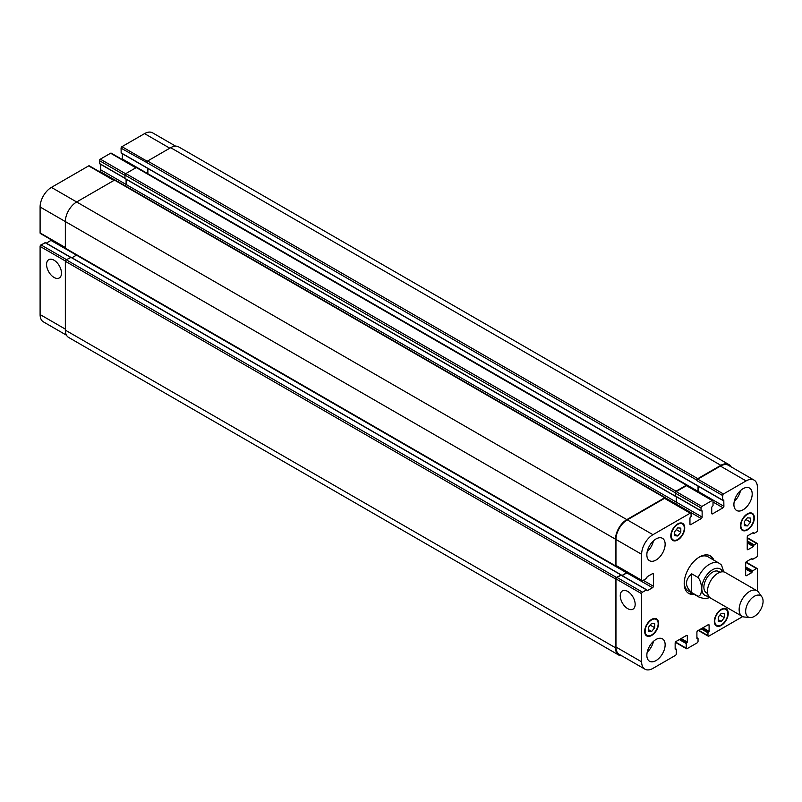 <?xml version="1.0" encoding="UTF-8"?>
<svg xmlns="http://www.w3.org/2000/svg" width="802" height="802" viewBox="0 0 802 802"><rect width="100%" height="100%" fill="white"/><g stroke="black" fill="none" stroke-linecap="round" stroke-linejoin="round"><path stroke-width="1.2" d="M691.685 573.811L698.131 577.53C702.702 583.315 702.702 595.776 698.131 596.287L691.685 592.568L691.685 573.811C684.788 580.067 684.788 586.312 691.685 592.568M723.745 571.896L721.509 565.069L719.294 563.315A19.699 11.368 120 0 0 709.449 564.297A19.699 11.368 120 0 0 698.131 577.53M709.64 555.515A21.664 12.511 -60 0 1 712.497 559.385M692.798 593.51A21.664 12.511 -60 0 1 688.016 592.969M694.191 594.312A21.664 12.511 -60 0 1 688.687 593.41A21.664 12.511 -60 0 1 685.369 576.047A21.664 12.511 -60 0 1 699.524 556.959A21.664 12.511 -60 0 1 710.361 555.886A21.664 12.511 -60 0 1 713.89 560.197M698.813 557.39A19.699 11.368 -60 0 1 707.976 556.778L719.294 563.315M698.131 596.287A19.699 11.368 120 0 0 699.595 597.43L688.286 590.904A19.699 11.368 -60 0 1 684.216 582.663M720.016 572.257L718.742 571.525A12.311 7.108 120 0 0 712.587 572.137A12.311 7.108 120 0 0 704.537 582.984A12.311 7.108 120 0 0 706.432 592.848L707.705 593.58M761.9 596.919L758.622 592.287A14.777 8.531 120 0 0 756.968 590.753L725.329 572.488A14.777 8.531 120 0 0 717.94 573.219A14.777 8.531 120 0 0 708.286 586.232A14.777 8.531 120 0 0 710.552 598.071L742.201 616.347A14.777 8.531 120 0 0 744.346 617.009L750 617.53A12.311 7.108 120 0 0 760.527 609.861A12.311 7.108 120 0 0 761.9 596.919A12.311 7.108 120 0 0 754.371 596.257A12.311 7.108 120 0 0 745.96 608.558A12.311 7.108 120 0 0 750 617.53M756.968 590.753A14.777 8.531 120 0 0 749.579 591.485A14.777 8.531 120 0 0 739.935 604.507A14.777 8.531 120 0 0 742.201 616.347M54.025 277.432A10.546 6.085 60 0 1 47.138 268.139A10.546 6.085 60 0 1 48.752 259.688A10.546 6.085 60 0 1 59.298 265.773A10.546 6.085 60 0 1 59.298 277.953A10.546 6.085 60 0 1 54.025 277.432M627.705 608.638A10.546 6.085 60 0 1 620.818 599.345A10.546 6.085 60 0 1 622.432 590.894A10.546 6.085 60 0 1 632.978 596.979A10.546 6.085 60 0 1 632.978 609.159A10.546 6.085 60 0 1 627.705 608.638M45.323 242.785L40.972 244.891A1.233 0.712 120 0 0 40.1 246.404L40.1 314.554A16 9.243 120 0 0 43.418 321.883L66.496 335.206M51.498 239.928A1.233 0.712 -60 0 1 50.977 240.42L46.255 243.156M114.285 180.25L89.293 165.824A1.233 0.712 120 0 0 88.671 165.884L51.418 187.397A16 9.243 120 0 0 40.1 206.996L40.1 232.931A1.233 0.712 120 0 0 40.351 233.492L65.343 247.928M100.601 164.29L100.601 169.753A1.233 0.712 -60 0 1 99.729 171.267L99.217 171.558M99.468 163.478L124.972 178.194L99.468 163.478L99.468 160.661A1.233 0.712 120 0 1 100.34 159.147L110.616 153.222A1.233 0.712 120 0 1 111.227 153.162L136.22 167.588M122.365 153.743L122.365 158.996A1.233 0.712 -60 0 1 122.265 159.528M175.638 146.154L152.56 132.821A16 9.243 120 0 0 144.56 133.623L121.934 146.686A1.233 0.712 120 0 0 121.062 148.19L121.162 153.042L722.692 500.338L723.795 499.937L723.895 506.293A1.233 0.712 -60 0 1 723.033 507.796L712.587 513.831A1.233 0.712 -60 0 1 711.965 513.892A1.233 0.712 -60 0 1 711.715 513.33L711.715 507.195L713.018 505.641L713.018 501.019A1.233 0.712 120 0 0 712.767 500.448A1.233 0.712 120 0 0 712.146 500.508L701.87 506.443A1.233 0.712 120 0 0 701.008 507.947L701.008 510.764L702.131 510.914L702.131 517.049A1.233 0.712 -60 0 1 701.269 518.553L690.823 524.588A1.233 0.712 -60 0 1 690.201 524.648A1.233 0.712 -60 0 1 689.951 524.087L689.951 517.952L691.083 516.498L691.083 513.681A1.233 0.712 120 0 0 690.823 513.12A1.233 0.712 120 0 0 690.211 513.18L652.948 534.693A16 9.243 120 0 0 641.63 554.292L641.63 580.227A1.233 0.712 120 0 0 641.891 580.788A1.233 0.712 120 0 0 642.502 580.728L646.512 578.412L647.204 576.708L652.517 573.641A1.233 0.712 -60 0 1 653.129 573.58A1.233 0.712 -60 0 1 653.389 574.142L653.389 586.202A1.233 0.712 -60 0 1 652.517 587.716L647.204 590.783L646.512 589.871L642.502 592.187A1.233 0.712 120 0 0 641.63 593.691L641.63 661.851A16 9.243 120 0 0 644.948 669.179A16 9.243 120 0 0 652.948 668.377L675.414 655.414A1.233 0.712 120 0 0 676.276 653.911L676.276 649.279L675.154 649.129L675.154 643.003A1.233 0.712 -60 0 1 676.016 641.49L686.462 635.465A1.233 0.712 -60 0 1 687.083 635.405A1.233 0.712 -60 0 1 687.334 635.966L687.334 642.091L686.201 643.555L686.201 648.176A1.233 0.712 120 0 0 686.462 648.738A1.233 0.712 120 0 0 687.073 648.678L697.179 642.853A1.233 0.712 120 0 0 698.041 641.339L698.041 638.522L696.908 638.372L696.908 632.247A1.233 0.712 -60 0 1 697.78 630.733L708.226 624.708A1.233 0.712 -60 0 1 708.848 624.648A1.233 0.712 -60 0 1 709.098 625.209L709.098 631.344L707.966 632.798L707.966 635.615A1.233 0.712 120 0 0 708.226 636.176A1.233 0.712 120 0 0 708.838 636.116L742.672 616.578M674.713 531.656L677.76 527.866L680.808 528.137L680.808 532.197L677.76 535.987L674.713 535.716L674.713 531.656M677.76 535.987L674.713 534.232M680.808 532.197L676.347 529.621M744.356 521.601L747.404 517.811L750.451 518.082L750.451 522.142L747.404 525.932L744.356 525.661L744.356 521.601M747.404 525.932L744.356 524.177M750.451 522.142L745.99 519.566M718.241 617.099L721.289 613.309L724.336 613.58L724.336 617.64L721.289 621.43L718.241 621.159L718.241 617.099M721.289 621.43L718.241 619.675M724.336 617.64L719.875 615.064M648.597 627.144L651.645 623.354L654.693 623.625L654.693 627.695L651.645 631.485L648.597 631.214L648.597 627.144M651.645 631.485L648.597 629.72M654.693 627.695L650.232 625.119M714.762 621.139A9.233 5.333 120 0 0 716.667 625.359A9.233 5.333 120 0 0 725.9 620.036A9.233 5.333 120 0 0 725.9 609.37A9.233 5.333 120 0 0 718.793 611.846A9.233 5.333 120 0 0 714.762 621.139M714.321 621.39A9.845 5.684 -60 0 1 718.622 611.475A9.845 5.684 -60 0 1 726.211 608.838A9.845 5.684 -60 0 1 726.211 620.207A9.845 5.684 -60 0 1 716.366 625.901A9.845 5.684 -60 0 1 714.321 621.39M740.878 525.641A9.233 5.333 120 0 0 742.782 529.871A9.233 5.333 120 0 0 752.015 524.538A9.233 5.333 120 0 0 752.015 513.881A9.233 5.333 120 0 0 744.908 516.348A9.233 5.333 120 0 0 740.878 525.641M740.436 525.891A9.845 5.684 -60 0 1 744.737 515.987A9.845 5.684 -60 0 1 752.326 513.34A9.845 5.684 -60 0 1 752.326 524.719A9.845 5.684 -60 0 1 742.482 530.403A9.845 5.684 -60 0 1 740.436 525.891M671.234 535.696A9.233 5.333 120 0 0 673.149 539.916A9.233 5.333 120 0 0 682.382 534.593A9.233 5.333 120 0 0 682.382 523.927A9.233 5.333 120 0 0 675.264 526.403A9.233 5.333 120 0 0 671.234 535.696M670.793 535.947A9.845 5.684 -60 0 1 675.094 526.032A9.845 5.684 -60 0 1 682.682 523.395A9.845 5.684 -60 0 1 682.682 534.764A9.845 5.684 -60 0 1 672.838 540.458A9.845 5.684 -60 0 1 670.793 535.947M645.119 631.184A9.233 5.333 120 0 0 647.034 635.415A9.233 5.333 120 0 0 656.267 630.081A9.233 5.333 120 0 0 656.267 619.425A9.233 5.333 120 0 0 649.149 621.901A9.233 5.333 120 0 0 645.119 631.184M644.678 631.445A9.845 5.684 -60 0 1 648.978 621.53A9.845 5.684 -60 0 1 656.567 618.893A9.845 5.684 -60 0 1 656.567 630.262A9.845 5.684 -60 0 1 646.723 635.946A9.845 5.684 -60 0 1 644.678 631.445M757.419 591.044L757.419 569.069A1.233 0.712 120 0 0 757.158 568.508A1.233 0.712 120 0 0 756.547 568.568L752.537 570.874L751.845 572.588L746.532 575.656A1.233 0.712 -60 0 1 745.92 575.716A1.233 0.712 -60 0 1 745.659 575.154L745.659 563.084A1.233 0.712 -60 0 1 746.532 561.58L751.845 558.513L752.537 559.415L756.547 557.109A1.233 0.712 120 0 0 757.419 555.596L757.419 543.936A1.233 0.712 120 0 0 757.158 543.375A1.233 0.712 120 0 0 756.547 543.435L754.111 544.839L753.409 546.553L748.096 549.621A1.233 0.712 -60 0 1 747.484 549.681A1.233 0.712 -60 0 1 747.233 549.119L747.233 537.049A1.233 0.712 -60 0 1 748.096 535.546L753.409 532.478L754.111 533.38L756.547 531.977A1.233 0.712 120 0 0 757.419 530.473L757.419 487.446A16 9.243 120 0 0 754.101 480.117A16 9.243 120 0 0 746.101 480.909L723.464 493.982A1.233 0.712 120 0 0 722.592 495.486L722.592 500.107L121.062 152.821M733.91 504.538A12.922 7.459 -60 0 1 739.554 491.526A12.922 7.459 -60 0 1 749.509 488.057A12.922 7.459 -60 0 1 749.519 502.984A12.922 7.459 -60 0 1 736.587 510.453A12.922 7.459 -60 0 1 733.91 504.538M646.853 554.794A12.922 7.459 -60 0 1 652.497 541.781A12.922 7.459 -60 0 1 662.462 538.322A12.922 7.459 -60 0 1 662.462 553.25A12.922 7.459 -60 0 1 649.53 560.708A12.922 7.459 -60 0 1 646.853 554.794M646.853 655.314A12.922 7.459 -60 0 1 652.497 642.302A12.922 7.459 -60 0 1 662.462 638.843A12.922 7.459 -60 0 1 662.462 653.77A12.922 7.459 -60 0 1 649.53 661.229A12.922 7.459 -60 0 1 646.853 655.314M734.271 501.4A12.922 7.459 120 0 0 740.517 490.583M723.083 494.293A12.922 7.459 120 0 0 722.592 498.002M647.214 551.656A12.922 7.459 120 0 0 653.46 540.839M647.214 652.176A12.922 7.459 120 0 0 653.46 641.359M644.948 669.179L619.264 654.352A16 9.243 -60 0 1 615.956 647.024L615.956 578.864A1.233 0.712 -60 0 1 616.828 577.36L621.179 575.245M720.848 465.33L170.676 147.688A16 9.243 120 0 1 178.686 146.896L728.858 464.538A16 9.243 -60 0 0 720.848 465.33L697.78 478.654A1.233 0.712 -60 0 0 696.908 480.157L696.908 480.659A1.233 0.712 -60 0 1 697.78 479.155L720.417 466.082A16 9.243 -60 0 1 728.416 465.29L754.101 480.117M698.121 491.997A1.233 0.712 120 0 0 698.221 491.466L698.221 486.202M675.324 495.937L701.008 510.764L675.424 496.167L675.324 493.12A1.233 0.712 -60 0 1 676.196 491.616L686.462 485.681A1.233 0.712 -60 0 1 687.083 485.621L712.767 500.448M675.073 504.027L675.585 503.726A1.233 0.712 120 0 0 676.457 502.222L676.457 496.759M641.891 580.788L616.207 565.961A1.233 0.712 -60 0 1 615.956 565.4L615.956 539.465A16 9.243 -60 0 1 627.274 519.866L664.527 498.353A1.233 0.712 -60 0 1 665.149 498.293L690.823 513.12M622.101 575.615L626.833 572.889A1.233 0.712 120 0 0 627.354 572.397M621.871 655.846A16 9.243 -60 0 1 618.833 655.104A16 9.243 -60 0 1 615.515 647.775L615.515 578.914A1.233 0.712 -60 0 1 616.387 577.41L621.179 575.084M621.931 575.515L626.663 572.788A1.233 0.712 120 0 0 627.174 572.297M616.638 566.212L616.387 566.352A1.233 0.712 -60 0 1 615.776 566.413A1.233 0.712 -60 0 1 615.515 565.851L615.515 539.215A16 9.243 -60 0 1 626.833 519.616L664.708 497.751A1.233 0.712 -60 0 1 665.319 497.691A1.233 0.712 -60 0 1 665.57 498.253L665.57 498.543M675.525 496.227L675.154 492.719A1.233 0.712 -60 0 1 676.016 491.215L686.462 485.18A1.233 0.712 -60 0 1 687.083 485.12A1.233 0.712 -60 0 1 687.334 485.681L687.334 485.771M674.903 503.927L675.414 503.626A1.233 0.712 120 0 0 676.276 502.122L676.276 496.659M697.941 491.897A1.233 0.712 120 0 0 698.041 491.365L698.041 486.102M728.858 464.538A16 9.243 -60 0 1 731.023 466.794M76.561 255.106A1.233 0.712 -60 0 1 76.491 255.146L71.929 257.773M71.007 257.412L66.215 259.768A1.233 0.712 120 0 0 65.343 261.282L65.343 330.133A16 9.243 120 0 0 68.661 337.462L618.833 655.104M665.319 497.691L115.147 180.049A1.233 0.712 120 0 0 114.526 180.109L76.661 201.974A16 9.243 120 0 0 65.343 221.573L65.343 248.209A1.233 0.712 120 0 0 65.604 248.77L615.776 566.413M126.104 179.217L126.104 184.48A1.233 0.712 -60 0 1 125.333 185.934M147.869 168.46L147.869 173.723A1.233 0.712 -60 0 1 147.869 173.813M124.972 178.405L675.154 496.037L124.972 178.405L124.972 175.087A1.233 0.712 120 0 1 125.844 173.573L136.29 167.548A1.233 0.712 120 0 1 136.911 167.488L687.083 485.12M170.676 147.688L147.608 161.012A1.233 0.712 120 0 0 146.736 162.515L121.062 148.19M722.612 571.796A15.268 8.812 120 0 0 712.587 569.721A15.268 8.812 120 0 0 701.981 585.961A15.268 8.812 120 0 0 708.597 596.066M615.956 647.024L641.63 661.851M675.154 648.628L675.936 649.079M686.462 635.465L687.334 635.966M681.159 638.522L687.334 642.091M680.457 638.933L686.993 642.703M680.026 639.184L686.552 642.953M679.324 639.585L686.201 643.555M675.495 641.991L686.201 648.176M696.908 637.871L697.7 638.322M708.226 624.708L709.098 625.209M702.923 627.776L709.098 631.344M702.221 628.177L708.747 631.946M701.79 628.427L708.316 632.197M701.088 628.828L707.966 632.798M698.652 630.232L707.966 635.615M745.84 562.382L756.547 568.568M745.659 566.904L752.537 570.874M745.659 567.716L752.196 571.485M745.659 569.019L751.845 572.588M745.659 568.217L752.196 571.986M745.659 575.154L746.532 575.656M751.404 558.763L752.196 559.215L751.404 558.763M747.233 538.062L756.547 543.435M747.233 540.869L754.111 544.839M747.233 541.681L753.76 545.45M747.233 542.984L753.409 546.553M747.233 542.182L753.76 545.951M747.233 549.119L748.096 549.621M752.978 532.728L753.76 533.18L752.978 532.728M720.417 466.082L746.101 480.909M697.78 479.155L723.464 493.982M696.908 480.659L722.592 495.486M698.221 491.466L723.895 506.293M713.018 502.022L723.033 507.796M711.715 513.33L712.587 513.831M686.462 485.681L712.146 500.508M676.196 491.616L701.87 506.443M675.324 493.12L701.008 507.947M676.457 502.222L702.131 517.049M675.585 503.726L701.269 518.553M689.951 524.087L690.823 524.588M664.527 498.353L690.211 513.18M627.274 519.866L652.948 534.693M615.956 539.465L641.63 554.292M615.956 565.4L641.63 580.227M652.517 573.641L653.389 574.142M643.204 580.327L653.389 586.202M626.833 572.889L652.517 587.716M620.828 575.044L646.512 589.871M616.828 577.36L642.502 592.187M615.956 578.864L641.63 593.691M65.343 329.131L40.1 314.554M169.813 148.19L144.56 133.623M147.247 161.302L121.934 146.686M698.041 491.365L122.365 158.996M135.859 167.798L110.616 153.222M125.613 173.743L100.34 159.147M124.972 175.387L99.468 160.661M676.276 502.122L100.601 169.753M114.856 179.999L99.729 171.267M113.924 180.46L88.671 165.884M626.833 519.616L51.418 187.397M615.515 539.215L40.1 206.996M65.343 247.507L40.1 232.931M626.663 572.788L50.977 240.42M70.486 257.312L44.972 242.585M66.476 259.617L40.972 244.891M65.373 260.991L40.1 246.404M675.414 503.626L665.51 497.912M675.154 492.719L124.972 175.087M676.016 491.215L125.844 173.573M686.462 485.18L136.29 167.548M696.908 480.157L146.736 162.515M697.78 478.654L147.608 161.012M615.515 647.775L65.343 330.133M615.515 578.914L65.343 261.282M616.387 577.41L66.215 259.768M620.828 574.844L70.656 257.211M615.515 565.851L65.343 248.209M664.708 497.751L114.526 180.109M699.595 597.43L705.128 598.733L709.86 597.59M725.9 609.37L724.186 608.377M716.667 625.359L714.953 624.377M752.015 513.881L750.311 512.889M742.782 529.871L741.078 528.879M682.382 523.927L680.667 522.944M673.149 539.916L671.434 538.934M656.267 619.425L654.552 618.432M647.034 635.415L645.319 634.422M676.176 649.059L675.154 648.467M686.462 648.738L675.314 642.312M697.941 638.302L696.908 637.71M708.226 636.176L698.291 630.442M757.158 568.508L746.02 562.072M752.296 559.445L751.263 558.844M757.158 543.375L747.233 537.641M753.86 533.41L752.827 532.809M701.108 510.994L675.424 496.167M646.753 589.851L621.079 575.024M124.972 178.365L99.568 163.698M70.626 257.221L45.223 242.555M125.082 178.625L675.254 496.268M121.162 153.042L722.692 500.338M70.897 257.181L621.079 574.823"/></g></svg>
